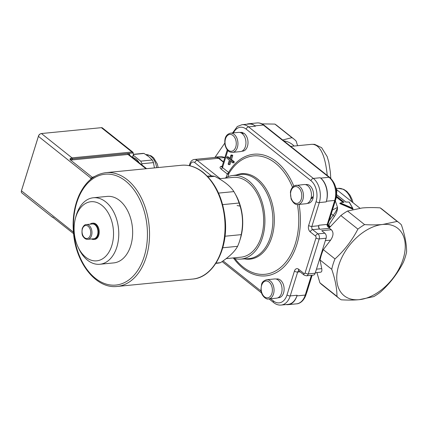 <?xml version="1.0" encoding="UTF-8"?>
<svg xmlns="http://www.w3.org/2000/svg" width="428" height="428" viewBox="0 0 428 428"><rect width="100%" height="100%" fill="white"/><g stroke="black" fill="none" stroke-linecap="round" stroke-linejoin="round"><path stroke-width="0.64" d="M154.438 167.91L153.465 162.619A16.334 10.78 -95.6 0 0 152.277 160.002L148.794 156.664L144.033 153.443A16.334 10.78 -95.6 0 0 142.524 153.433L133.638 154.299M133.354 155.284L140.705 161.137A16.334 10.78 84.4 0 1 141.893 163.753L141.978 164.994M139.127 162.726A13.364 8.822 -95.6 0 0 132.648 157.552L133.547 154.663L133.022 152.282A2.969 1.878 128.5 0 0 131.979 152.015L72.022 157.873A0.744 0.492 84.4 0 1 72.268 158.879L69.924 159.088L70.246 159.799L92.357 177.395L94.904 176.336M141.893 163.753L153.465 162.619M140.705 161.137L152.277 160.002M133.6 154.465L144.033 153.443M73.557 233.618L51.991 216.648A2.969 1.878 128.5 0 0 52.403 217.242L21.817 192.9A2.969 1.878 -51.5 0 1 21.4 190.958A2.969 1.878 -51.5 0 1 21.448 190.797L38.408 136.345L91.073 178.257A58.657 38.713 84.4 0 0 90.666 178.62L92.475 177.385M75.296 218.836L75.756 217.007A33.411 22.053 84.4 0 1 93.341 197.757L107.219 196.399A33.411 22.053 84.4 0 1 119.556 200.481A33.411 22.053 84.4 0 1 132.45 236.925A33.411 22.053 84.4 0 1 113.72 262.904L99.842 264.263A33.411 22.053 84.4 0 1 78.864 248.78L78.057 247.074A29.698 19.602 84.4 0 1 75.296 218.836A29.698 19.602 84.4 0 1 101.891 205.349A29.698 19.602 84.4 0 1 109.226 251.611A29.698 19.602 84.4 0 1 78.057 247.074M311.108 198.014L313.44 196.302A9.432 6.222 84.4 0 0 306.357 184.527L305.49 184.607M312.617 196.939L313.248 197.447L310.814 199.047M313.248 197.447A9.432 6.222 84.4 0 1 308.192 203.295L307.325 203.38M298 204.514C295.539 205.012 293.234 203.156 291.088 198.95L290.403 192.183C290.949 188.903 292.41 186.72 294.774 185.629L304.115 184.522A9.651 6.372 84.4 0 1 311.391 193.51A9.651 6.372 84.4 0 1 305.993 203.733L298 204.514A9.651 6.372 -95.6 0 0 303.399 194.291A9.651 6.372 -95.6 0 0 296.117 185.303A9.651 6.372 -95.6 0 0 294.951 185.586M276.081 279.035L276.948 278.949A9.432 6.222 84.4 0 1 284.058 287.728A9.432 6.222 84.4 0 1 278.783 297.717L277.916 297.802M266.708 279.725L274.701 278.944A9.651 6.372 84.4 0 1 281.699 286.15A9.651 6.372 84.4 0 1 276.584 298.156L268.586 298.942A9.651 6.372 -95.6 0 0 273.701 286.931A9.651 6.372 -95.6 0 0 266.708 279.725C263.825 280.549 262.129 282.047 261.62 284.224L260.893 289.863C261.187 296.224 266.767 299.926 268.586 298.942M208.061 176.962L214.674 176.315C224.053 181.119 230.457 186.212 233.886 191.6A43.806 28.911 84.4 0 1 236.417 196.313L237.224 198.014A40.093 26.461 84.4 0 1 240.953 236.138L240.493 237.968A43.806 28.911 84.4 0 1 237.583 246.319C234.87 251.471 229.178 256.918 220.511 262.653L216.012 263.092M222.737 247.775L237.583 246.319M222.63 204.632L239.081 203.022C242.772 213.272 243.484 223.812 241.221 234.646L225 236.229M233.886 191.6L218.521 193.103M207.312 176.17L208.912 176.01A43.806 28.911 84.4 0 1 214.674 176.315M236.417 196.313A43.806 28.911 84.4 0 1 239.081 203.022M241.221 234.646A43.806 28.911 84.4 0 1 240.493 237.968M220.511 262.653A43.806 28.911 84.4 0 1 217.44 263.209L215.84 263.364M241.89 133.354L242.842 132.675L242.478 133.83M241.804 151.239L242.671 151.154A9.432 6.222 84.4 0 0 247.994 143.273A9.432 6.222 84.4 0 0 243.618 133.054L242.585 133.927M239.969 132.466L240.836 132.38A9.432 6.222 84.4 0 1 242.842 132.675M230.601 133.162L238.594 132.38A9.651 6.372 84.4 0 1 245.875 141.363A9.651 6.372 84.4 0 1 240.472 151.592L232.479 152.373A9.651 6.372 -95.6 0 0 237.877 142.144A9.651 6.372 -95.6 0 0 230.601 133.162C224.764 134.606 224.358 140.074 225.069 145.135C226.46 150.051 228.691 151.255 228.803 151.319C229.301 151.903 230.526 152.25 232.479 152.373M233.501 132.878A15.445 10.192 84.4 0 1 246.159 129.122L310.931 180.669A15.445 10.192 84.4 0 1 316.089 201.599L308.658 225.454A4.751 3.135 -95.6 0 0 310.247 231.89L315.554 236.117A1.338 0.883 84.4 0 1 315.998 237.925L305.094 272.93A2.375 0.963 17.3 0 0 308.31 273.904A3.713 2.45 -95.6 0 1 306.421 275.809L313.307 275.134A3.713 2.45 -95.6 0 0 315.195 273.23L326.099 238.225A3.713 2.45 -95.6 0 0 324.857 233.196L321.712 230.687L331.342 229.745C333.754 232.329 333.514 235.785 330.614 240.124L323.3 249.636A48.262 30.543 128.5 0 0 320.069 260.01L321.733 268.645C322.107 270.817 321.749 271.999 320.658 272.192L315.356 272.711M226.926 156.867L229.692 159.072L230.933 155.08A5.195 3.429 84.4 0 1 231.655 155.658L230.414 159.644L233.18 161.848A5.195 3.429 84.4 0 1 232.859 162.886L230.087 160.682L228.846 164.673A5.195 3.429 84.4 0 1 228.124 164.101L229.371 160.109L226.599 157.905A5.195 3.429 84.4 0 1 226.926 156.867L228.033 156.76L229.938 158.28M230.933 155.08L232.046 154.973A5.195 3.429 84.4 0 1 232.762 155.546L231.521 159.537L234.287 161.741A5.195 3.429 84.4 0 1 233.966 162.779L232.859 162.886M230.949 161.367L229.954 164.561L228.846 164.673M224.978 178.171A41.976 27.708 84.4 0 1 232.12 175.598A41.976 27.708 84.4 0 1 248.459 180.627A41.976 27.708 84.4 0 1 264.595 227.038A41.976 27.708 84.4 0 1 240.285 259.117A41.976 27.708 84.4 0 1 232.784 257.977M226.144 258.63L240.948 257.18A40.093 26.461 -95.6 0 0 263.386 214.701A40.093 26.461 -95.6 0 0 233.148 177.374L219.093 178.744M239.857 240.269A40.093 26.461 -95.6 0 0 240.392 238.653A40.093 26.461 -95.6 0 0 235.346 194.173M218.531 158.285L197.212 160.366A7.426 4.901 -95.6 0 0 194.473 159.462L215.787 157.376A7.426 4.901 84.4 0 1 218.531 158.285L223.421 162.175M297.112 295.24A17.821 11.759 84.4 0 1 288.049 304.388L281.169 305.057A17.821 11.759 -95.6 0 0 290.227 295.914L297.112 295.24L296.909 295.887A17.077 11.272 84.4 0 1 288.226 304.65A17.077 11.272 84.4 0 1 286.166 304.57M232.762 155.546L231.655 155.658M231.521 159.537L230.414 159.644M234.287 161.741L233.18 161.848M227.926 176.721L228.932 173.484A1.487 1.359 17.5 0 1 227.22 174.089L226.161 177.518M292.506 187.282A59.481 39.258 84.4 0 0 228.932 173.484L228.573 172.393A1.487 0.942 -51.5 0 1 227.059 173.8L227.22 174.089M293.822 186.126A61.118 40.339 -95.6 0 0 228.573 172.393L222.458 167.53A1.487 0.942 -51.5 0 1 220.944 168.937L227.059 173.8M227.263 149.848L222.26 165.914A2.375 0.963 17.3 0 0 222.753 166.792A4.751 3.135 -95.6 0 1 222.458 167.53L221.003 166.401C219.789 166.957 219.773 167.803 220.944 168.937M310.931 180.669A2.375 1.503 -51.5 0 1 313.355 178.423L248.582 126.875A17.821 11.759 -95.6 0 0 242.002 124.698L248.887 124.024A17.821 11.759 84.4 0 1 255.468 126.201L255.013 125.843L263.343 125.029L329.014 177.288A17.077 11.272 84.4 0 1 334.717 200.432L327.243 224.416A2.969 1.958 -95.6 0 0 327.088 225.219C327.227 226.332 328.025 227.156 329.485 227.701M327.088 225.219A2.226 0.46 -174.9 0 0 327.843 224.946L328.025 224.005A2.226 0.904 -162.7 0 1 327.243 224.416L318.919 225.23L318.758 225.749A2.375 1.568 -95.6 0 0 319.55 228.969L319.909 229.258L329.544 228.317L331.342 229.745M335.493 200.02C337.692 190.845 335.793 183.334 329.795 177.492A2.226 1.412 128.5 0 0 329.014 177.288L320.69 178.107L320.235 177.748A17.821 11.759 84.4 0 1 326.19 201.893L326.387 201.246L334.717 200.432A2.226 0.904 -162.7 0 0 335.493 200.02L328.025 224.005M223.523 161.854L218.633 157.959L224.85 157.595M214.519 157.499A7.426 4.901 84.4 0 1 215.889 157.055A7.426 4.901 84.4 0 1 218.633 157.959M246.705 124.238A17.077 11.272 84.4 0 1 248.711 123.756A17.077 11.272 84.4 0 1 255.013 125.843M320.69 178.107A17.077 11.272 84.4 0 1 326.387 201.246M318.919 225.23A2.969 1.958 -95.6 0 0 319.909 229.258M334.98 258.929C344.406 250.417 352.046 240.477 357.894 229.119A48.262 30.543 -51.5 0 1 364.592 224.609C371.525 225.021 377.56 224.973 382.702 224.465L397.173 221.42A48.262 30.543 -51.5 0 1 399.228 222.849A48.262 30.543 -51.5 0 1 401.394 224.866C404.92 235.309 406.654 244.329 406.6 251.926A48.262 30.543 -51.5 0 1 403.369 262.3C397.521 273.658 389.881 283.598 380.449 292.11A48.262 30.543 -51.5 0 1 373.751 296.62L359.279 299.659A43.062 27.258 128.5 0 0 403.192 258.913A43.062 27.258 128.5 0 0 382.702 224.465A43.062 27.258 128.5 0 0 338.794 265.21A43.062 27.258 128.5 0 0 359.279 299.659C354.143 300.167 348.108 300.215 341.175 299.803A48.262 30.543 -51.5 0 1 339.12 298.375A48.262 30.543 -51.5 0 1 336.954 296.363C337.007 288.766 335.274 279.746 331.748 269.298A48.262 30.543 -51.5 0 1 334.98 258.929L323.3 249.636M349.237 202.267L352.993 208.832L339.902 203.182L340.485 202.968L339.837 203.557L352.875 209.217L352.645 208.227L340.485 202.968A36.011 22.791 -51.5 0 1 344.064 202.235L336.665 196.345M345.835 202.16L345.883 202.053A36.011 22.791 -51.5 0 1 349.216 202.118M343.588 202.38L344.064 202.235L343.588 202.38M342.956 202.353L336.451 197.174M329.662 227.348L329.068 226.904M237.101 205.558L239.659 206.018M328.683 225.262L334.477 216.29A1.487 0.674 39 0 1 333.15 215.247L329.057 220.939M334.477 216.29C336.558 213.096 337.569 210.121 337.51 207.371C336.777 210.073 335.322 212.7 333.15 215.247L331.288 213.781M332.454 210.041L337.51 207.371L335.322 200.823M290.703 146.381L311.894 144.306C320.026 144.37 325.146 154.754 327.254 175.469M399.228 222.849L382.172 209.276A48.262 30.543 128.5 0 0 380.118 207.848C373.184 207.441 367.149 207.489 362.013 207.997L347.541 211.036A48.262 30.543 128.5 0 0 340.843 215.546L329.196 227.926L329.544 228.317M357.894 229.119L340.843 215.546M215.889 157.055L221.329 156.52L224.577 157.381M294.148 146.044A43.062 27.258 128.5 0 0 283.743 140.844M282.678 139.999L291.917 137.661A48.262 30.543 -51.5 0 1 293.972 139.089A48.262 30.543 -51.5 0 1 296.139 141.101L297.594 145.707M224.77 143.139L215.059 157.247M293.972 139.089L276.916 125.516A48.262 30.543 128.5 0 0 274.862 124.088L262.011 123.885M274.862 124.088L291.917 137.661M316.913 272.556L319.898 282.79A48.262 30.543 128.5 0 0 322.065 284.802L339.12 298.375M364.592 224.609L347.541 211.036M397.173 221.42L380.118 207.848M336.954 296.363L319.898 282.79M331.748 269.298L320.069 260.01M91.528 238.963A8.169 5.393 -95.6 0 0 93.834 239.482A8.169 5.393 -95.6 0 0 98.403 230.831A8.169 5.393 -95.6 0 0 92.245 223.229A8.169 5.393 -95.6 0 0 90.083 224.186M86.322 224.55L92.314 223.967A7.426 4.901 84.4 0 1 97.916 230.879A7.426 4.901 84.4 0 1 93.759 238.744L87.767 239.332A7.426 4.901 -95.6 0 0 91.918 231.468A7.426 4.901 -95.6 0 0 86.322 224.55C84.824 224.443 83.465 225.77 82.235 228.525C81.684 232.843 82.042 235.593 83.31 236.77C84.514 238.573 86.001 239.429 87.767 239.332M92.245 223.229L93.02 223.154A8.169 5.393 84.4 0 1 99.178 230.756A8.169 5.393 84.4 0 1 94.609 239.407L93.834 239.482M93.341 197.757A33.411 22.053 84.4 0 1 105.679 201.839A33.411 22.053 84.4 0 1 118.567 238.284A33.411 22.053 84.4 0 1 99.842 264.263M38.515 135.933L38.408 136.345A2.969 1.878 -51.5 0 1 40.489 133.83L40.077 134.05A2.226 1.412 128.5 0 0 38.515 135.933L21.55 190.385A2.226 1.412 128.5 0 0 21.518 190.508A2.226 1.412 128.5 0 0 21.486 190.642M40.489 133.83A2.969 1.878 -51.5 0 1 41.436 133.536L101.393 127.672A2.969 1.878 -51.5 0 1 102.436 127.94L133.022 152.282M91.073 178.257L92.357 177.395M145.911 154.604A14.852 9.801 84.4 0 1 156.643 167.69M90.666 178.62L90.859 179.177M125.613 181.033A55.688 36.755 84.4 0 1 132.113 277.21A55.688 36.755 84.4 0 1 73.686 230.708A55.688 36.755 84.4 0 1 125.613 181.033M127.127 179.632A57.17 37.734 -95.6 0 0 106.016 172.644L181.52 165.261A57.17 37.734 84.4 0 1 202.631 172.249A57.17 37.734 84.4 0 1 224.689 234.608A57.17 37.734 84.4 0 1 192.648 279.061L117.144 286.444A57.17 37.734 -95.6 0 0 149.185 241.991A57.17 37.734 -95.6 0 0 127.127 179.632M294.325 186.822A8.464 5.585 84.4 0 1 301.692 197.26A8.464 5.585 84.4 0 1 292.495 200.909A8.464 5.585 84.4 0 1 294.325 186.822M272.069 287.316A8.464 5.585 84.4 0 1 265.708 297.551A8.464 5.585 84.4 0 1 262.508 283.395A8.464 5.585 84.4 0 1 272.069 287.316M225.342 144.958A8.464 5.585 84.4 0 1 231.703 134.718A8.464 5.585 84.4 0 1 234.902 148.88A8.464 5.585 84.4 0 1 225.342 144.958M233.661 258.271A61.118 40.339 -95.6 0 0 281.517 269.068A61.118 40.339 -95.6 0 0 299.049 204.413M305.094 272.93A1.338 0.883 84.4 0 1 303.923 273.455L298.616 269.228A4.751 3.135 -95.6 0 0 294.443 271.09L287.011 294.94A15.445 10.192 84.4 0 1 273.46 300.98L270.64 298.739M261.064 291.115L223.079 260.887M222.753 166.792L227.83 150.485M240.285 259.117L248.021 258.721A42.34 27.943 -95.6 0 0 272.566 213.802A42.34 27.943 -95.6 0 0 239.787 174.49L232.12 175.598M189.979 165.818L190.358 164.593A5.05 3.333 84.4 0 1 194.788 162.619L211.523 175.935M294.443 271.09A2.375 0.963 17.3 0 0 297.658 272.058L300.055 271.823M287.011 294.94A2.375 0.963 17.3 0 0 290.227 295.914L297.658 272.058A2.375 1.568 84.4 0 1 298.808 270.849L304.217 275.14A2.375 1.503 128.5 0 1 303.923 273.455M244.629 258.897A42.923 28.328 -95.6 0 0 274.022 213.663A42.923 28.328 -95.6 0 0 236.427 174.977M220.174 178.642L197.212 160.366A2.375 1.503 128.5 0 0 194.788 162.619M189.256 165.663L189.866 163.71A2.375 0.963 17.3 0 0 190.358 164.593M255.468 126.201L248.582 126.875A2.375 1.503 128.5 0 0 246.159 129.122M316.089 201.599A2.375 0.963 17.3 0 0 319.304 202.567A17.821 11.759 -95.6 0 0 313.355 178.423L320.235 177.748M308.658 225.454A2.375 0.963 17.3 0 0 311.873 226.423L319.304 202.567L326.19 201.893M310.247 231.89A2.375 1.503 -51.5 0 1 312.665 229.643A2.375 1.568 84.4 0 1 311.873 226.423L318.758 225.749M222.26 165.914L221.8 166.711A2.375 1.568 84.4 0 1 221.003 166.401L222.111 166.294M315.554 236.117A2.375 1.503 -51.5 0 1 317.972 233.87L312.665 229.643L319.55 228.969M315.998 237.925A2.375 0.963 17.3 0 0 319.213 238.899A3.713 2.45 -95.6 0 0 317.972 233.87L324.857 233.196M315.195 273.23L308.31 273.904L319.213 238.899L326.099 238.225M298.616 269.228A2.375 1.503 128.5 0 0 298.91 270.913M273.46 300.98A2.375 1.503 128.5 0 0 273.754 302.666C276.028 304.474 278.5 305.271 281.169 305.057M297.423 204.536A59.481 39.258 84.4 0 1 281.041 267.131A59.481 39.258 84.4 0 1 234.902 258.608M336.916 194.917L345.883 202.053M336.558 196.789L343.449 202.273M329.785 227.193L328.126 225.872M264.124 125.227A2.226 1.412 128.5 0 0 263.343 125.029A17.077 11.272 84.4 0 0 257.035 122.943C259.587 122.74 261.947 123.499 264.124 125.227L329.795 177.492M306.015 294.662A2.226 0.904 -162.7 0 1 305.239 295.074A17.077 11.272 84.4 0 1 296.556 303.837C299.102 303.816 303.639 301.66 306.015 294.662L312.06 275.257M311.391 275.322L305.239 295.074L296.909 295.887M353.014 202.679L352.116 199.555L350.008 195.195L346.808 191.386L343.705 189.337L338.243 188.357A18.934 12.498 84.4 0 1 351.763 201.684M327.848 225.155L330.031 226.894M327.901 224.641L336.349 197.522A2.969 1.204 -162.7 0 1 336.034 197.87M306.443 293.292L306.94 291.944A2.969 1.204 -162.7 0 1 306.79 292.18M325.344 240.638L330.614 240.124M321.733 268.645L316.463 269.159M82.417 228.857A6.532 4.312 84.4 0 1 89.896 228.643A6.532 4.312 84.4 0 1 86.814 238.524A6.532 4.312 84.4 0 1 82.417 228.857M21.55 190.385L21.448 190.797L73.423 232.158M129.727 155.246A3.713 2.349 128.5 0 0 127.785 153.454L72.268 158.879A0.744 0.492 -95.6 0 0 72.519 159.885L128.031 154.46A0.744 0.492 84.4 0 1 127.785 153.454L132.225 153.021A0.744 0.492 -95.6 0 0 131.979 152.015L101.393 127.672M145.975 168.734L128.031 154.46A2.969 1.878 -51.5 0 1 129.074 154.727L146.601 168.675M70.246 159.799L72.519 159.885M132.225 153.021A2.226 1.412 -51.5 0 1 133.285 154.802A0.744 0.3 17.3 0 0 133.547 154.663M41.436 133.536L72.022 157.873A2.969 1.878 128.5 0 0 69.924 159.088M133.285 154.802L132.466 157.429M145.905 154.599L150.918 155.755L153.609 157.772L157.344 164.042L158.151 167.546M106.016 172.644C94.304 174.185 85.279 181.814 78.95 195.532C73.921 207.168 72.155 220.142 73.648 234.464C76.505 264.236 96.803 289.077 117.144 286.444M181.52 165.261C189.085 164.609 196.292 166.979 203.15 172.382C215.958 183.35 223.346 199.405 225.321 220.548C227.931 250.011 212.882 277.702 192.648 279.061M189.866 163.71C190.84 161.089 192.375 159.671 194.473 159.462M232.57 132.969L237.305 126.511L242.002 124.698M306.421 275.809L304.217 275.14M222.111 261.567L261.519 292.929M269.019 298.899L273.754 302.666M352.945 208.586L349.275 202.102L345.894 202.011L336.922 194.874M340.132 203L343.823 202.214M327.843 224.946C327.934 225.652 328.351 226.31 329.084 226.92M359.98 208.222L336.809 189.781M330.785 178.364L330.352 172.056L328.79 162.1L327.179 156.611L321.637 147.681L314.634 144.348L311.894 144.306M338.243 188.357L336.547 188.523M330.309 226.556L327.88 224.625M334.311 183.452L336.873 190.203L336.349 197.522M306.94 291.944L312.14 275.247M288.226 304.65L296.556 303.837M248.711 123.756L257.035 122.943M21.518 190.508L21.4 190.958M52.403 217.242L53.719 217.606"/></g></svg>

